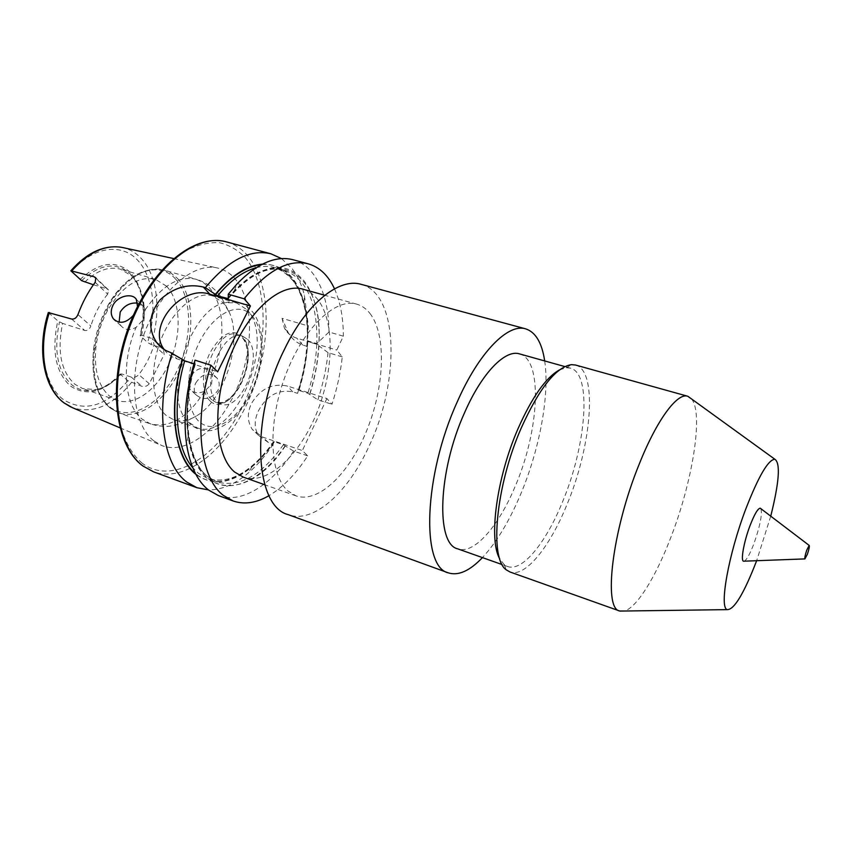 <?xml version="1.0" encoding="UTF-8"?>
<svg xmlns="http://www.w3.org/2000/svg" width="852" height="852" viewBox="0 0 852 852"><rect width="100%" height="100%" fill="white"/><g stroke="black" fill="none" stroke-linecap="round" stroke-linejoin="round"><path stroke-width="0.64" stroke-dasharray="4.26 3.19" d="M760.9 508.687C762.37 514.374 760.091 525.886 754.073 543.246C750.133 553.64 746.874 559.615 744.297 561.17M770.751 516.174L756.651 560.701M691.547 398.949C703.827 413.433 692.293 483.031 670.247 538.933C655.497 577.209 636.87 607.551 624.431 611.012M575.515 365.029C598.232 370.524 591.725 446.214 566.729 505.151C549.657 547.165 525.215 577.699 510.007 571.99M559.54 369.875L566.346 367.766L570.425 368.139C592.342 373.421 586.283 446.043 562.224 502.605C545.812 542.884 522.297 572.011 507.632 566.516L504.086 564.471L499.741 558.837M519.464 353.878C543.384 359.714 539.146 431.687 514.842 487.163C498.324 526.685 473.776 554.833 457.748 548.858M544.684 360.939C549.849 395.136 539.476 449.994 520.252 495.214C508.974 521.754 496.375 542.543 482.434 557.602M361.131 284.334C398.896 293.823 400.099 381.078 369.278 445.681C348.415 492.062 313.696 524.193 288.242 514.651M212.468 375.263L210.945 372.196C203.5 365.806 196.503 367.553 189.953 377.436C187.749 382.026 187.76 385.977 189.996 389.289C193.425 393.113 198.25 393.794 204.459 391.334L211.53 384.369L212.468 375.263C225.908 343.292 225.035 304.537 209.251 287.603L203.213 282.459L196.269 279.307C203.617 281.501 209.986 285.186 215.407 290.34L221.009 296.666L229.188 312.109C243.118 341.407 224.555 400.057 196.301 416.01C188.303 420.803 180.73 422.049 173.574 419.748L166.396 415.606C152.859 404.775 149.185 373.932 158.983 345.284M195.8 382.91C202.425 373.219 209.528 371.664 217.132 378.224C219.624 381.909 219.88 385.999 217.888 390.472C210.849 399.439 203.585 400.909 196.088 394.891C193.724 391.473 193.628 387.479 195.8 382.91M137.63 303.12L143.988 306.89L145.213 309.83L143.594 319.319L136.118 327.306C130.058 330.746 124.999 330.225 120.931 325.741L119.11 322.258M133.338 315.336L135.681 311.747L137.513 306.454M292.95 259.722C301.054 261.979 307.913 266.868 313.547 274.387C323.6 288.455 328.755 307.668 329.032 332.014L343.367 336.189L336.785 350.044L342.27 356.882C340.544 372.675 337.115 388.469 331.96 404.274L326.891 398.523L287.369 386.031C272.182 382.974 260.18 388.863 251.351 403.688C247.027 413.231 247.357 421.836 252.341 429.504L262.757 437.151L302.353 450.538L307.71 455.863C295.942 473.989 283.045 487.248 269.04 495.63M307.71 455.863L293.599 451.081L283.354 444.765L274.419 441.741L273.662 441.719L273.247 444.169L268.401 442.529L258.444 435.287C254.098 428.279 254.109 420.089 258.486 410.739C266.708 395.573 278.114 389.268 292.726 391.824L297.561 393.358L298.2 390.504L298.956 390.461L307.881 393.283L317.881 399.812L331.96 404.274M153.711 440.793C132.976 424.85 127.832 376.935 144.276 333.452C160.527 289.85 193.915 261.873 217.931 268.092C224.619 269.733 230.391 273.364 235.248 278.998C254.088 301.075 253.939 349.469 236.664 389.098C219.582 428.833 186.79 455.373 161.773 445.532L153.711 440.793M121.591 373.9L120.43 374.347L127.885 380.716L141.996 386.339C144.829 387.01 147.247 386.148 149.26 383.741L164.18 354.538L163.467 349.288L153.168 339.586L154.02 345.039C150.495 356.2 145.426 366.051 138.823 374.603C136.682 376.903 134.19 377.745 131.336 377.127L121.591 373.9C113.508 382.686 104.881 387.916 95.712 389.577L82.708 388.576L74.944 384.305C61.014 371.674 56.892 351.375 62.601 323.398L84.71 330.448C87.532 330.885 89.577 329.383 90.834 325.954L77.947 314.558M151.358 338.297L141.624 335.241L140.399 335.816L147.598 342.515L151.038 344.432L161.646 347.989M84.721 282.15C96.904 270.425 108.832 266.101 120.494 269.179L131.943 276.091C144.116 290.106 147.332 309.83 141.624 335.241M166.545 286.187C180.688 300.884 181.87 333.92 170.112 361.205C158.504 388.565 135.276 406.574 117.118 400.387L109.578 396.159C98.363 386.254 93.816 369.864 95.935 346.966C97.522 334.218 101.335 322.173 107.373 310.831C122.06 286.187 138.077 275.686 155.437 279.328L166.545 286.187M159.143 344.804C169.782 312.173 195.204 290 212.744 295.974L223.277 302.748L229.188 312.109M246.91 309.638C277.166 340.225 234.694 442.816 197.089 427.81L188.047 421.729C161.422 397.639 190.092 307.061 225.727 302.673L236.622 302.907L246.91 309.638M247.644 339.426C264.269 355.273 241.073 412.187 221.062 404.04L216.919 401.526C199.027 387.404 222.585 327.743 242.554 336.146L247.644 339.426M370.95 314.761C367.063 309.297 362.324 305.762 356.732 304.153C335.337 297.54 302.811 328.403 285.186 376.115C267.368 423.732 269.562 475.267 287.955 491.008L296.049 495.896C318.627 503.692 349.427 473.275 366.711 430.558C384.156 387.905 386.744 337.264 370.95 314.761M302.843 289.158C308.765 290.862 313.834 294.451 318.052 299.915C335.219 322.45 333.654 372.473 316.241 414.253C298.988 456.118 267.24 485.427 243.342 477.152M48.308 312.556L57.808 320.853L62.601 323.398M285.313 445.905C251.478 498.974 196.844 501.7 188.175 436.469C185.182 414.338 187.451 390.003 194.98 363.463L195.396 363.932L193.947 363.772M273.961 442.06C267.145 451.965 259.807 460.24 251.947 466.907C231.478 483.798 212.883 486.364 196.162 474.585L195.875 474.351M273.247 444.169C265.494 455.799 257.07 465.49 247.964 473.233C234.662 484.447 221.456 489.996 208.346 489.889M281.543 258.614L292.066 268.55C297.497 275.665 301.597 284.493 304.366 295.026L308.349 325.986L307.167 339.479L307.774 340.906L316.806 343.59L329.032 332.014M293.599 451.081C271.735 484.809 241.734 504.256 218.314 495.544M227.91 298.083L234.311 290.702C263.151 263.161 286.581 260.126 304.579 281.586C315.016 295.985 319.862 316.017 319.127 341.684M342.27 356.882L328.041 352.632L316.774 344.272L307.742 341.588L307.071 341.812L307.519 346.498C305.974 362.132 302.662 377.755 297.561 393.358M318.946 345.774C317.977 361.844 314.931 378.064 309.798 394.444M328.041 352.632C326.401 368.362 323.014 384.082 317.881 399.812M307.476 342.366C306.582 358.383 303.578 374.55 298.466 390.866M195.023 360.172L194.98 363.463M334.495 288.828C340.342 301.885 343.303 317.668 343.367 336.189M326.891 398.523L302.353 450.538M307.519 346.498L302.63 345.039C296.656 342.962 291.831 338.787 288.136 332.493L282.076 318.328L308.349 325.986M262.405 264.141C283.045 263.939 296.901 276.73 303.983 302.503C306.784 313.27 307.998 325.198 307.636 338.287M93.39 284.76L106.83 288.785L96.244 278.71M95.168 282.31L107.682 294.153L108.523 289.914L106.83 288.785M107.682 294.153C100.344 303.067 94.732 313.674 90.834 325.954M164.223 349.554L164.276 349.65C167.407 354.049 171.657 357.126 177.046 358.884L217.643 371.834M282.076 318.328L284.387 328.084C287.017 333.047 291.16 336.412 296.837 338.18L336.785 350.044M268.401 442.529L262.757 437.151M226.44 241.872C235.035 244.268 242.415 249.221 248.55 256.729C272.225 286.112 271.447 347.637 249.615 398.022C227.995 448.503 186.45 483.467 153.637 471.87M142.337 463.35C129.802 452.827 120.984 434.616 117.544 410.77C114.253 377.873 122.337 337.648 139.281 304.111C152.646 279.786 169.335 261.021 186.663 250.275C198.196 244.599 209.198 242.085 219.688 242.735C229.625 245.142 238.315 250.275 245.759 258.135C270.499 288.604 268.029 354.368 243.108 405.126C218.549 456.097 173.031 486.109 142.337 463.35M121.24 247.261L123.061 247.634C129.792 249.263 135.681 252.693 140.729 257.932C157.854 275.42 161.582 311.747 151.038 344.432M175.523 278.987C192.978 297.54 192.68 340.193 176.119 372.654C159.814 405.328 129.28 422.443 109.503 406.702C96.425 395.371 91.111 376.328 93.56 349.576C95.403 334.666 99.865 320.586 106.926 307.327C125.67 271.628 158.802 259.722 175.523 278.987M177.535 278.487C193.958 296.049 195.033 334.911 181.188 366.903C167.514 398.992 140.314 420.27 118.971 412.932L110.515 408.225C92.644 394.455 88.15 355.06 101.889 320.32C115.446 285.473 143.658 263.854 164.17 270.127L171.305 273.322L177.535 278.487M204.459 391.334C187.909 417.576 169.921 428.428 150.506 423.902L142.284 419.248C124.158 405.616 120.601 362.973 136.118 327.306M252.128 315.868C264.993 330.427 263.907 365.657 250.531 392.825C237.346 420.164 213.831 434.584 199.496 421.9C184.948 409.674 184.596 371.184 199.666 341.727C214.534 312.066 239.487 300.905 252.128 315.868M209.965 400.823C201.296 393.07 201.274 370.013 210.242 352.355C221.307 333.643 231.904 328.254 242.032 336.199C261.607 355.071 229.603 420.6 209.965 400.823M211.892 399.865C193.905 385.722 217.452 326.199 237.506 334.612L242.628 337.903C259.349 353.772 236.164 410.558 216.057 402.389L211.892 399.865M131.378 382.612C112.645 405.776 92.996 414.125 72.409 407.671L70.705 406.937M127.885 380.716C106.308 406.319 84.849 412.624 63.495 399.663C44.677 386.116 37.616 348.638 48.862 313.216M120.43 374.347C103.241 392.634 86.627 396.563 70.62 386.148C55.636 372.612 51.365 350.843 57.808 320.853M120.324 373.9C111.942 383.134 102.975 388.629 93.411 390.365C85.498 391.622 78.384 389.833 72.069 384.987C57.606 371.898 53.41 350.864 59.48 321.896M285.154 445.745C262.118 480.134 229.742 496.152 208.346 478.526C187.227 462.604 180.379 413.231 195.204 363.676M283.354 444.765C261.756 475.331 239.7 487.759 217.207 482.03L207.76 476.641C187.014 460.943 180.23 412.613 194.629 363.996M274.419 441.741C252.746 472.157 230.562 484.468 207.867 478.654L198.324 473.243L192.786 467.769M273.801 441.9C250.68 476.087 218.037 491.881 196.354 474.191L195.353 473.361M318.744 345.529C317.817 361.61 314.782 377.862 309.649 394.274M307.263 342.121C306.411 358.149 303.418 374.337 298.317 390.695M307.742 341.588C307.008 357.68 304.079 373.975 298.956 390.461M316.774 344.272C315.985 360.407 313.014 376.744 307.881 393.283M228.112 298.307C274.61 239.614 323.643 273.993 318.893 342.174M261.415 264.652C290.798 261.5 309.127 295.325 307.402 338.776M256.09 267.752C262.714 266.016 268.923 265.941 274.695 267.517C297.667 276.506 308.69 300.958 307.774 340.906M227.963 298.147C247.889 275.1 266.665 265.76 284.27 270.137C307.029 279.073 317.871 303.557 316.806 343.59M145.213 309.83C161.827 285.526 178.845 275.356 196.269 279.307L164.17 270.127C142.902 266.058 123.817 278.455 106.926 307.327L107.373 310.831M81.632 280.659C99.95 263.779 116.17 261.521 130.281 273.875C143.061 288.381 146.406 308.861 140.324 335.315M79.992 279.594C99.045 262.033 115.883 259.69 130.526 272.576C143.392 287.731 146.682 308.807 140.399 335.816M71.376 271.575C93.113 246.516 121.069 242.767 137.268 259.785C153.573 276.751 157.332 311.033 147.598 342.515M154.02 345.039L164.18 354.538M149.26 383.741L138.823 374.603M131.336 377.127L141.996 386.339M71.6 319.031L84.71 330.448M292.726 391.824L287.369 386.031M170.027 352.249L177.046 358.884M302.63 345.039L296.837 338.18M504.086 564.471L506.439 569.945M507.632 566.516L502.169 564.588M217.132 378.224L210.945 372.196M143.988 306.89L136.331 299.414M258.444 435.287L252.341 429.504M173.552 258.529L217.931 268.092M117.118 400.387L82.708 388.576M95.935 346.966L93.56 349.576C90.962 376.414 96.414 395.839 109.929 407.852L118.971 412.932L150.506 423.902C156.8 425.915 163.19 426.692 169.665 426.224L181.625 423.636L196.301 416.01M197.089 427.81L173.574 419.748M188.047 421.729L190.411 424.19C196.301 429.312 203.426 431.41 211.775 430.484C225.588 427.012 237.506 416.905 247.538 400.174C264.258 370.971 267.635 330.523 252.256 311.459C245.823 305.091 240.232 301.917 235.482 301.928C231.243 301.672 227.985 301.917 225.727 302.673M221.062 404.04L216.057 402.389L221.808 402.591C228.677 400.823 237.399 391.547 241.148 383.123C249.359 366.711 249.572 344.985 242.021 337.435L237.506 334.612L242.554 336.146M356.732 304.153L324.782 295.271M95.712 389.577L93.411 390.365C102.751 388.768 111.665 383.315 120.153 373.996M195.396 363.932C180.667 412.996 187.845 462.093 208.229 476.96L217.207 482.03L207.867 478.654C229.625 484.596 251.564 472.285 273.662 441.709M251.947 466.907L247.964 473.233M298.189 390.504C303.312 374.092 306.273 357.861 307.082 341.812M234.311 290.702L237.197 283.727M188.175 436.469L186.524 443.828M303.983 302.503L304.366 295.026M228.293 298.647C248.699 275.089 267.358 265.59 284.27 270.137L274.695 267.517C295.601 272.683 308.712 302.694 307.167 339.479M296.049 495.896L264.802 484.788M236.622 302.907L212.744 295.974M155.437 279.328L120.494 269.179M131.709 275.856L130.281 273.875C142.998 288.072 146.288 308.605 140.143 335.475M119.962 427.821L161.773 445.532M288.136 332.493L284.387 328.084M108.523 289.914L95.871 277.88M153.168 339.586L163.467 349.288M120.931 325.741L115.734 320.97M196.088 394.891L189.996 389.289M570.425 368.139L564.833 366.573M566.346 367.766L571.415 364.645"/><path stroke-width="1.28" d="M807.366 554.279L804.927 558.901C804.554 557.836 805.183 554.886 806.812 550.041L809.187 545.418C809.666 546.26 809.059 549.21 807.366 554.279M744.297 561.17L743.466 561.202C740.537 560.531 743.913 541.776 749.909 525.94C754.382 514.342 757.833 508.431 760.24 508.186L760.9 508.687M756.651 560.701C743.988 593.471 734.19 609.776 727.246 609.627C719.013 608.083 728.417 554.599 745.819 508.921C758.536 476.247 768.216 459.686 774.841 459.239C780.613 463.115 779.239 482.094 770.751 516.174M624.431 611.012L619.681 611.001C603.014 608.797 612.13 530.285 639.192 464.212C656.786 419.898 677.276 392.506 687.66 396.223L691.547 398.949M619.681 611.001L510.007 571.99L506.439 569.945C489.208 558.955 495.555 486.46 521.158 428.205C539.22 388.278 555.973 367.084 571.415 364.645L575.515 365.029L687.66 396.223M499.741 558.837C488.43 539.891 496.492 477.844 518.027 428.694C532.074 397.053 545.919 377.447 559.54 369.875M502.169 564.588L457.748 548.858C435.723 544.3 437.875 471.273 464.702 412.4C481.998 372.771 505.311 349.192 519.464 353.878L564.833 366.573M482.434 557.602C469.772 570.893 458.419 575.984 448.376 572.885C421.037 567.326 423.444 475.672 457.407 401.526C479.165 352.014 508.133 323.164 525.62 328.84C535.61 332.078 541.968 342.781 544.684 360.939M448.376 572.885L288.242 514.651C254.567 506.418 249.828 417.927 284.525 349.224C306.582 303.227 339.245 277.539 361.131 284.334L525.62 328.84M119.11 322.258L120.207 312.056C124.562 305.378 130.367 302.396 137.63 303.12M137.513 306.454L136.331 299.414C132.465 292.715 117.736 295.644 112.975 305.272C110.536 310.405 110.675 314.91 113.38 318.808C119.408 324.378 126.064 323.217 133.338 315.336M96.244 278.71L94.199 276.772L70.844 270.787L81.632 280.659L93.39 284.76M94.199 276.772L95.871 277.88L95.168 282.31C88.15 291.778 82.41 302.535 77.947 314.558C76.478 317.924 74.369 319.415 71.6 319.031L48.308 312.556C36.689 349.043 43.484 387.671 63.708 402.666M264.802 484.788L243.342 477.152L234.737 472.114C215.066 456.097 211.647 405.201 229.273 358.649C246.707 311.992 280.17 282.214 302.843 289.158L324.782 295.271M193.947 363.772L184.692 360.822L170.027 352.249C164.574 350.449 160.07 347.147 156.523 342.334C147.747 328.361 148.898 314.228 159.974 299.947C173.254 287.699 187.685 283.397 203.298 287.028L205.385 287.635C228.389 260.062 250.254 248.795 270.957 253.821L281.543 258.614M208.346 489.889L196.929 487.717L186.854 482.083C162.498 464.574 154.563 408.278 172.125 352.909M269.04 495.63C256.314 503.021 244.354 504.799 233.15 500.976L223.448 495.449C200.06 478.185 193.106 421.431 210.934 365.22L195.023 360.172C185.917 390.61 183.084 418.492 186.524 443.828C189.932 465.618 197.238 480.997 208.452 489.975L218.314 495.544L233.15 500.976M205.385 287.635L217.569 295.857L228.293 298.647L228.261 294.217L237.197 283.727C257.251 263.364 275.835 255.366 292.95 259.722L308.211 263.811C319.575 267.134 328.339 275.473 334.495 288.828M228.261 294.217L244.141 298.796C266.868 270.638 288.221 258.976 308.211 263.811M244.141 298.796L250.413 305.985L217.643 371.834L210.934 365.22M215.279 294.419C231.137 275.515 246.846 265.419 262.405 264.141M195.875 474.351C174.564 458.11 167.567 408.768 182.339 359.438M250.413 305.985L209.88 294.228C181.551 284.334 146.374 326.593 164.223 349.554M196.929 487.717L153.637 471.87L143.125 466.108C115.712 446.491 108.172 383.666 129.973 326.156C151.507 268.508 195.683 232.745 226.44 241.872C193.915 232.841 150.559 268.87 129.046 325.847C107.522 382.91 114.551 445.042 142.55 465.746M119.962 427.821L72.409 407.671L64.273 403.039C44.581 388.97 37.307 349.512 49.373 312.45M71.951 270.691C88.938 251.798 105.978 244.119 123.061 247.634L173.552 258.529M192.786 467.769C175.981 448.599 171.859 404.434 184.692 360.822M195.353 473.361C174.671 456.693 168.089 408.119 182.562 359.64M215.481 294.654C230.892 276.282 246.207 266.282 261.415 264.652M217.569 295.857C230.285 280.638 243.118 271.266 256.09 267.752M227.484 298.732L227.963 298.147M203.298 287.028L209.88 294.228M804.927 558.901L743.466 561.202M727.246 609.627L619.894 611.076M70.705 406.937L64.038 402.921M270.957 253.821L226.44 241.872M71.004 270.606C87.01 252.586 103.763 244.812 121.24 247.261M153.637 471.87L142.88 465.991M156.523 342.334L164.127 349.501M115.734 320.97L113.38 318.808M774.841 459.239L687.873 396.286M809.187 545.418L760.24 508.186"/></g></svg>
